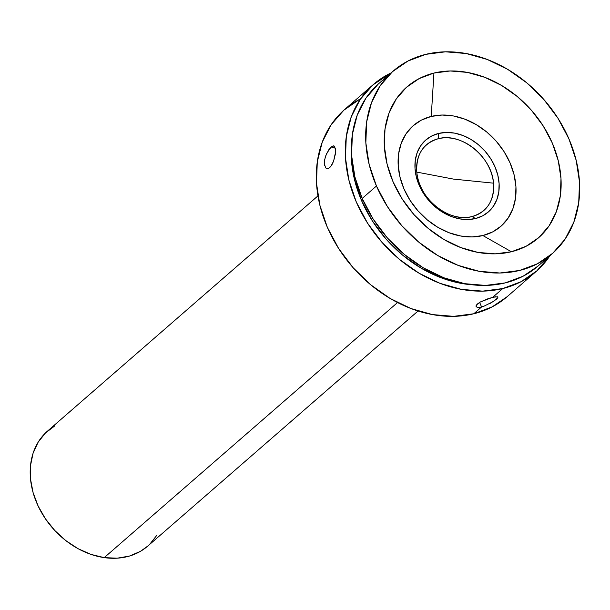 <?xml version="1.0" encoding="UTF-8"?>
<svg xmlns="http://www.w3.org/2000/svg" width="610" height="610" viewBox="0 0 610 610"><rect width="100%" height="100%" fill="white"/><g stroke="black" fill="none" stroke-linecap="round" stroke-linejoin="round"><path stroke-width="0.91" d="M453.482 179.096L416.805 172.111C415.959 154.536 423.119 143.411 438.285 138.729C461.046 131.996 491.988 156.9 493.513 183.168L453.482 179.096L493.513 183.168A43.607 34.213 49 0 0 438.285 138.729L438.62 133.438A47.672 37.401 -131 0 1 494.946 166.69A47.672 37.401 -131 0 1 475.51 218.532L472.033 216.558A43.607 34.213 49 0 0 493.513 183.168C494.359 200.743 487.199 211.876 472.033 216.558L475.51 218.532A47.672 37.401 -131 0 1 419.177 185.28A47.672 37.401 -131 0 1 438.62 133.438L438.285 138.729A43.607 34.213 49 0 0 416.805 172.111A43.607 34.213 49 0 0 472.033 216.558C449.273 223.29 418.33 198.387 416.805 172.111L453.482 179.096M482.884 235.552A66.742 52.369 49 0 0 510.097 162.969A66.742 52.369 49 0 0 431.239 116.426L433.939 73.063A100.116 78.545 -131 0 1 552.225 142.885A100.116 78.545 -131 0 1 511.409 251.755L482.884 235.552L472.041 236.939L460.626 235.994L449.067 232.738L437.82 227.309L427.313 219.897L417.949 210.801L410.08 200.37L404.026 189.001L400.007 177.129L398.185 165.219L398.62 153.712L401.304 143.068L406.123 133.689L412.909 125.934L421.388 120.109L431.239 116.426L442.082 115.031L453.504 115.976L465.056 119.232L476.303 124.669L486.81 132.073L496.182 141.169L504.043 151.6L510.097 162.969L514.116 174.841L515.946 186.759L515.503 198.258L512.827 208.902L508 218.281L501.214 226.035L492.735 231.869L482.884 235.552L511.409 251.755A100.116 78.545 -131 0 1 393.122 181.932A100.116 78.545 -131 0 1 433.939 73.063L431.239 116.426A66.742 52.369 49 0 0 404.026 189.001A66.742 52.369 49 0 0 482.884 235.552M386.465 77.706A121.093 95.007 49 0 0 378.94 83.456A121.093 95.007 49 0 0 362.18 198.433L376.454 186.019A121.093 95.007 -131 0 1 393.214 71.042A121.093 95.007 -131 0 1 568.894 138.798A121.093 95.007 -131 0 1 552.141 253.775A121.093 95.007 -131 0 1 376.454 186.019L362.18 198.433L373.167 219.059L387.434 237.992L404.422 254.492L423.492 267.927L443.897 277.794L464.858 283.696L485.575 285.419L505.248 282.887L523.121 276.2L537.921 266.143M351.421 145.622A117.273 92.011 49 0 0 361.638 200.789L362.782 199.798L361.638 200.789L372.283 220.774L386.099 239.105L402.554 255.087L421.022 268.103L440.786 277.649L461.091 283.368L472.521 284.817M476.097 306.525L476.425 306.937L476.105 305.686L477.478 303.933L480.367 301.973L492.75 297.268L502.785 288.545A123.952 97.249 -131 0 1 367.289 222.742A123.952 97.249 -131 0 1 373.488 84.401A123.952 97.249 -131 0 1 391.041 72.925L372.832 84.981L360.236 99.377L351.276 116.8L346.297 136.564L345.481 157.921L348.874 180.049L356.339 202.093L367.586 223.207L382.188 242.582L399.58 259.479L419.093 273.234L439.985 283.33L461.442 289.369L482.655 291.13L502.785 288.545L492.75 297.268L497.707 296.788L497.874 297.68L493.604 301.393L483.555 306.403L479.856 307.31L477.211 307.287L476.052 306.395L476.585 304.855L480.367 301.973L488.671 298.45L495.915 296.673M360.594 98.85A123.952 97.249 49 0 0 344.498 109.617A123.952 97.249 49 0 0 338.298 247.957A123.952 97.249 49 0 0 473.795 313.761L481.603 306.967L479.628 302.408L481.603 306.967L473.795 313.761L492.087 306.914L507.238 296.62M330.788 166.507L328.607 168.406L327.555 168.703L325.725 167.963L324.352 163.907L324.642 159.858L325.877 155.436L328.927 149.534L332.252 146.156L334.013 145.92L335.454 148.703L335.286 154.406L333.617 161.109L330.788 166.507M54.801 425.871L45.46 432.986L38.125 442.242L33.07 453.276L30.5 465.674L30.508 478.949L33.092 492.598L38.155 506.094L45.506 518.912L54.854 530.57L65.849 540.62L78.057 548.672L91.02 554.414L104.241 557.624L397.529 302.545L104.241 557.624A76.273 59.849 49 0 0 147.65 546.179L418.056 311.001M324.581 165.592L324.367 161.97L325.153 157.654L326.777 153.301L331.192 146.911L335.37 148.23L331.192 146.911L333.883 145.874M335.515 152.286L333.617 161.109L331.825 164.99L329.705 167.658L327.555 168.703L325.725 167.963M497.684 296.78L497.874 297.68L496.433 299.281L489.822 303.65M333.197 145.821L334.737 146.545M317.94 195.894L47.534 431.064A76.273 59.849 49 0 0 37.423 504.493A76.273 59.849 49 0 0 104.241 557.624L117.196 558.188L129.404 556.076L140.392 551.371L147.803 546.041M149.732 544.257L157.067 535M359.587 99.369L343.842 110.197L331.245 124.593L322.286 142.016L317.299 161.78L316.491 183.137L319.884 205.265L327.341 227.309L338.596 248.422L353.198 267.798L370.59 284.695L390.103 298.45L410.995 308.546L432.452 314.585L453.657 316.346L473.795 313.761A123.952 97.249 49 0 0 507.177 296.666L536.175 271.45A123.952 97.249 -131 0 1 502.785 288.545L521.085 281.698L536.83 270.87L549.968 255.659A123.952 97.249 -131 0 1 536.175 271.45M497.707 296.788L497.874 297.68M351.421 145.592L351.368 158.996L354.578 179.935L361.638 200.789A117.273 92.011 49 0 0 472.491 284.817M378.291 84.02L365.985 98.088L357.231 115.107L352.366 134.413L351.573 155.283L354.89 176.9L362.18 198.433A121.093 95.007 49 0 0 537.867 266.189L552.141 253.775M475.51 218.532L482.541 215.902L488.602 211.739L493.444 206.195L496.891 199.493L498.805 191.891L499.117 183.679L497.813 175.169L494.946 166.69L490.615 158.57L485.003 151.12L478.316 144.623L470.806 139.332L462.769 135.45L454.519 133.125L446.36 132.446L438.62 133.438L431.583 136.076L425.521 140.239L420.679 145.775L417.232 152.477L415.318 160.079L415.006 168.291L416.31 176.801L419.177 185.28L423.508 193.4L429.12 200.858L435.814 207.354L443.317 212.646L451.354 216.527L459.604 218.853L467.763 219.524L475.51 218.532M376.454 186.019L369.164 164.486L365.847 142.87L366.64 122L371.505 102.694L380.259 85.674L392.565 71.606L407.953 61.031L425.826 54.343L445.498 51.812L466.215 53.535L487.176 59.437L507.589 69.304L526.651 82.739L543.64 99.239L557.906 118.172L568.894 138.798L576.183 160.331L579.5 181.948L578.707 202.81L573.842 222.124L565.089 239.143L552.782 253.211L537.395 263.787L519.522 270.474L499.849 273.005L479.132 271.282L458.171 265.38L437.759 255.514L418.696 242.078L401.708 225.578L387.441 206.645L376.454 186.019M511.409 251.755L526.186 246.226L538.904 237.481L549.076 225.852L556.312 211.784L560.338 195.818L560.994 178.562L558.257 160.689L552.225 142.885L543.144 125.835L531.348 110.181L517.303 96.54L501.534 85.43L484.668 77.279L467.329 72.392L450.203 70.974L433.939 73.063L419.161 78.591L406.443 87.337L396.271 98.965L389.035 113.033L385.009 129L384.353 146.255L387.091 164.12L393.122 181.932L402.203 198.982L413.999 214.636L428.045 228.277L443.813 239.387L460.68 247.538L478.019 252.418L495.145 253.844L511.409 251.755M378.94 83.456L393.214 71.042M344.498 109.617L373.488 84.401"/></g></svg>
